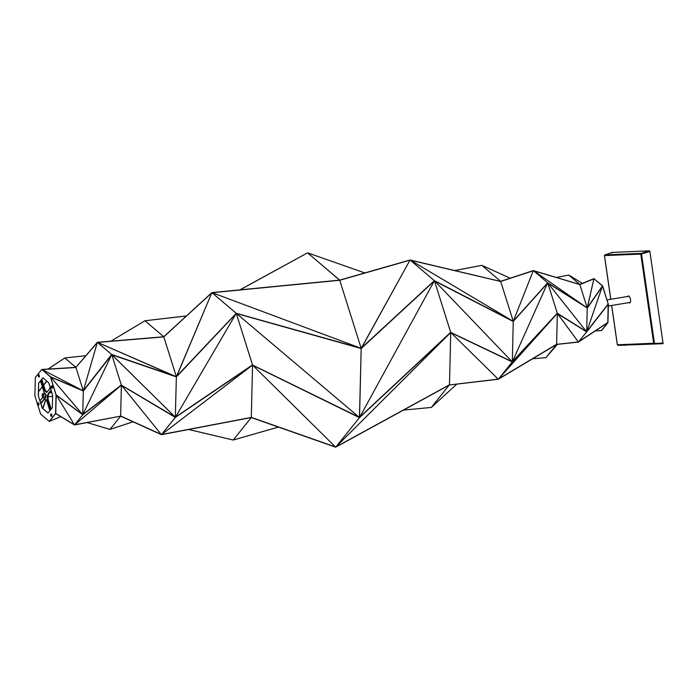 <?xml version="1.0" encoding="UTF-8"?>
<svg xmlns="http://www.w3.org/2000/svg" width="698" height="698" viewBox="0 0 698 698"><rect width="100%" height="100%" fill="white"/><g stroke="black" fill="none" stroke-linecap="round" stroke-linejoin="round"><path stroke-width="1.05" d="M44.34 393.306L42.796 388.245L43.494 388.132M41.836 379.363L42.499 381.474L41.801 381.588L42.499 381.474L45.344 390.487L47.028 392.093M41.304 380.017L44.829 390.932L46.687 392.459L50.361 387.94M40.929 403.575L44.908 398.637M50.108 409.089L49.41 409.211L46.574 400.233L44.655 398.427L40.754 403.034M50.675 409.726L48.432 402.598C45.553 395.609 48.86 392.555 50.727 390.653L51.425 390.54C49.558 392.442 46.242 395.496 49.122 402.484L51.207 409.072M40.039 400.757L42.718 397.432M49.41 409.211L49.881 410.712M48.432 402.598L49.13 402.484L48.432 402.598M51.425 390.531L50.727 390.644L51.076 390.208M40.51 381.003L42.796 388.245M240.051 289.853L307.6 252.842L364.836 272.935L307.6 252.842L239.885 289.862L307.6 252.842L339.682 280.134L361.189 348.363L359.531 417.561L335.677 447.182L449.468 384.947L335.677 447.182L251.297 417.552L335.677 447.182L252.563 365.063L359.531 417.561L335.677 447.182L252.563 365.063L251.297 417.552L233.202 440.028L278.432 427.08L233.202 440.028L188.573 429.506L233.202 440.028L278.38 427.063M595.307 330.904L601.414 330.564L595.246 330.939L601.414 330.564L607.784 322.651L578.441 342.064L607.784 322.651L608.228 304.162L602.479 285.927L593.911 278.633L602.627 285.901L608.228 304.162L602.627 285.901M51.879 386.788C52.062 385.479 52.367 385.566 52.795 387.032L52.516 387.992L51.669 388.132L51.949 387.172C51.765 388.481 51.46 388.393 51.033 386.928L51.312 385.968L52.158 385.828M51.033 386.928C51.207 385.619 51.512 385.706 51.949 387.172M364.818 272.944L307.6 252.842L339.76 280.264L410.127 260.127L500.623 281.469L410.075 259.988L339.682 280.134L211.904 292.593L339.682 280.282L211.956 292.732L163.768 336.759L211.904 292.593L361.189 348.363L236.238 313.306L359.531 417.561L252.563 365.063L175.407 417.317L236.238 313.306L361.154 348.511L236.247 313.463M56.084 395.042L82.748 414.752L56.18 394.981L50.431 376.746L41.863 369.451L50.431 376.746L56.041 395.007L50.431 376.746L82.748 414.752L50.431 376.746L83.263 390.801M50.09 387.085L49.375 389.161L50.09 387.085M45.841 399.431L42.744 408.409L45.841 399.431M42.726 408.391L45.824 399.413M49.331 389.214L50.081 387.05M236.264 313.463L176.454 376.868L211.904 292.593L361.189 348.363L339.682 280.134L410.075 259.988L361.189 348.363L359.444 417.622L252.51 365.15M41.845 369.591L75.881 367.506L41.863 369.451L75.899 367.366L97.354 342.308L83.315 390.897L111.741 354.549L97.354 342.308L176.376 376.754L236.238 313.306L252.563 365.063L359.566 417.421M74.555 424.812L55.744 413.469L56.18 394.981L55.744 413.469L49.366 421.383L55.744 413.469L74.52 424.969L56.18 394.981L74.52 424.969L55.596 413.495L56.041 395.007M55.622 413.425L74.52 424.969L120.641 416.148L121.382 385.139L161.421 434.68L251.297 417.552L161.421 434.68L120.719 416.017L161.456 434.531M602.531 286.049L587.288 308.115L593.911 278.633L587.236 307.993L602.479 285.927L593.911 278.633L579.82 284.461L593.911 278.633M361.206 348.302L236.238 313.306L359.531 417.561L450.734 332.457L359.522 417.613L450.69 332.545M335.607 447.069L449.407 384.834L431.373 407.423L403.488 410.092M335.747 447.043L251.376 417.413L161.43 434.54M48.136 369.067L64.835 357.952L48.022 369.076L64.835 357.952L85.828 355.727M38.556 391.456L42.308 386.683M43.616 385.017L46.714 381.073M39.027 374.747L39.454 376.885L38.521 377.016L38.25 374.861L39.097 374.721M38.521 377.016L38.329 374.861M568.94 275.213L579.82 284.461L587.236 307.993L547.712 282.821L586.66 331.847L602.479 285.927L586.66 331.847L608.228 304.162L586.66 331.847L557.353 313.411L547.712 282.821L512.297 361.896L434.409 280.701L359.531 417.561L434.409 280.701L361.189 348.363L434.409 280.701L450.734 332.457L449.468 384.947L498.311 379.258L450.734 332.457L512.297 361.896L450.734 332.457L498.311 379.258L449.468 384.947L498.328 379.119M582.42 283.388L568.87 275.091M359.426 417.448L450.62 332.353L512.262 361.739L557.24 313.306L578.441 342.064L556.611 344.428L578.459 341.924M450.036 333.155L336.008 446.842L450.036 333.155M608.237 304.206L586.678 331.899L557.283 313.507M594.007 278.755L579.916 284.583L533.333 270.588L513.266 321.333L410.075 259.988L434.409 280.701L513.266 321.333L434.409 280.701L512.297 361.896L557.362 313.271L586.634 331.681M252.528 365.141L175.442 417.36L252.475 364.932L175.364 417.16L121.382 385.139L111.741 354.549L82.748 414.752L121.286 385.008L82.704 414.586L56.18 394.981L82.792 414.786L121.356 385.226M82.46 390.452L42.098 369.574L82.46 390.452M50.378 376.885L83.394 390.993L111.767 354.715M52.629 395.147L48.738 382.792L42.927 377.854L38.608 383.211L38.311 395.74L42.203 408.094L48.014 413.033L52.333 407.667L52.629 395.147M48.153 413.007L42.203 408.094M42.342 408.068L38.311 395.74M38.451 395.714L38.608 383.211M38.748 383.193L43.075 377.827M50.291 376.772L41.863 369.451M41.723 369.478L35.345 377.391L34.9 395.879L37.299 403.505M37.832 405.18L40.65 414.115L49.226 421.409L60.848 416.627M49.226 421.409L55.596 413.495M45.492 397.755L46.277 395.426L44.751 393.244M44.846 397.686L45.283 397.851L45.85 395.496L44.951 393.149M42.447 394.187L44.602 393.445L45.579 394.702L45.248 397.624L43.546 397.904M163.707 336.802L211.904 292.593L236.238 313.306L176.376 376.754L111.741 354.549L175.407 417.317L121.382 385.139L161.421 434.68L120.562 416.121M361.067 348.328L434.392 280.64L513.205 321.246M578.433 341.915L607.705 322.555L601.554 330.538L607.932 322.624L608.106 304.066L586.599 331.681M608.377 304.136L607.932 322.624M450.664 332.545L512.297 361.948L557.318 313.498M627.877 296.458L628.566 295.865L630.224 298.011C630.887 300.794 630.678 302.461 629.596 302.984L628.889 302.635M663.013 343.067L649.864 251.42L649.515 250.818L611.797 252.44M649.419 251.559L641.532 253.993L641.192 253.391L649.096 250.887M612.059 252.99L612.146 252.397M611.823 252.501L604.887 254.901L604.73 255.52L604.887 254.901L641.192 253.391L640.79 254.081L604.485 255.59L610.802 299.259M662.638 343.076L617.948 345.309L662.856 343.695M663.1 343.067L662.943 343.686M625.225 345.24L617.948 345.309L617.372 344.777L653.677 343.268L640.79 254.081L641.532 253.993L654.419 343.172L653.677 343.268L654.253 343.8L662.507 343.765M604.485 255.59L604.887 254.901M649.437 250.844L648.966 250.896M630.198 302.574L629.762 302.487M628.793 295.9L628.436 296.362M629.456 302.539L629.936 302.862M186.392 315.985L144.966 320.757L186.462 315.924L144.966 320.757L163.768 336.759L97.354 342.308L176.332 376.903L111.741 354.715M38.146 403.854C38.329 402.545 38.634 402.624 39.062 404.098L38.783 405.058L37.936 405.198L38.215 404.238C38.032 405.547 37.727 405.459 37.299 403.994L37.579 403.034L38.425 402.894M37.299 403.994C37.474 402.685 37.779 402.763 38.215 404.238M51.565 414.01L51.844 416.165L50.91 416.296L50.64 414.141L51.565 414.01M50.718 414.15L50.91 416.296M161.657 434.496L251.847 365.612L161.657 434.496M454.834 270.536L481.856 265.336L454.703 270.51L481.856 265.336L500.658 281.338L533.333 270.588L513.266 321.333L547.712 282.821L533.333 270.588L579.82 284.461L533.368 270.737M434.392 280.866L513.196 321.473L547.729 282.987L587.236 307.993L586.66 331.847L578.441 342.064L556.542 344.315L498.302 379.11M434.418 280.858L361.232 348.494L410.075 259.988L500.745 281.46L533.394 270.719M546.037 357.551L557.405 344.341M532.591 358.781L546.01 357.638M176.306 376.676L236.238 313.306L175.407 417.317L161.421 434.68L120.641 416.148L109.944 429.427L133.091 421.81L109.944 429.427L87.093 422.56M97.441 342.456L75.899 367.366L83.315 390.897L82.748 414.752L74.52 424.969L120.641 416.148L74.529 424.829M64.835 357.952L75.899 367.366L97.354 342.308L163.768 336.759L176.376 376.754L211.904 292.593L163.768 336.907L97.406 342.448M568.757 275.047L556.385 277.464M456.815 384.092L431.373 407.423M410.075 259.988L513.266 321.333L512.297 361.896L498.311 379.258L556.611 344.428L557.353 313.411L578.441 342.064M512.297 361.896L557.353 313.411L586.66 331.847L547.712 282.821L512.297 361.896M556.097 314.815L498.608 378.927L556.097 314.815M120.545 385.846L74.721 424.794L120.545 385.846M75.829 367.401L97.354 342.308L83.315 390.897L111.741 354.549L176.376 376.754L175.311 417.387L121.339 385.226M533.691 270.833L586.294 307.329L533.691 270.833M513.178 321.255L547.703 282.76L587.175 307.897M533.333 270.588L500.658 281.338L513.266 321.333L547.712 282.821L587.236 307.993L602.479 285.927L587.14 307.905M176.332 376.676L111.759 354.488L82.748 414.752L121.382 385.139L175.407 417.317L111.628 354.505L83.237 390.801M50.16 387.311L49.637 388.83M45.955 399.535L42.866 408.505M144.966 320.757L110.903 341.182M545.915 357.708L556.611 344.428L498.311 379.258M510.186 278.205L481.856 265.336M46.801 381.143L43.66 385.148M42.342 386.814L38.547 391.648M188.696 429.488L233.202 440.028M109.944 429.427L133.056 421.801M43.878 394.981L43.512 397.904C41.88 398.218 41.976 392.73 42.866 393.733L43.878 394.981M42.665 394.082C43.773 395.225 43.939 396.412 43.18 397.642C42.072 396.49 41.906 395.304 42.665 394.082M611.692 305.462L617.372 344.777M604.433 255.573L604.852 254.901L612.19 252.379M611.64 305.471L617.32 344.768L617.948 345.309M610.75 299.268L604.433 255.59M630.294 302.4L608.324 306.012M607.033 299.887L629.282 296.222M52.612 396.176L48.04 396.926M49.549 392.869L51.8 392.494"/></g></svg>

